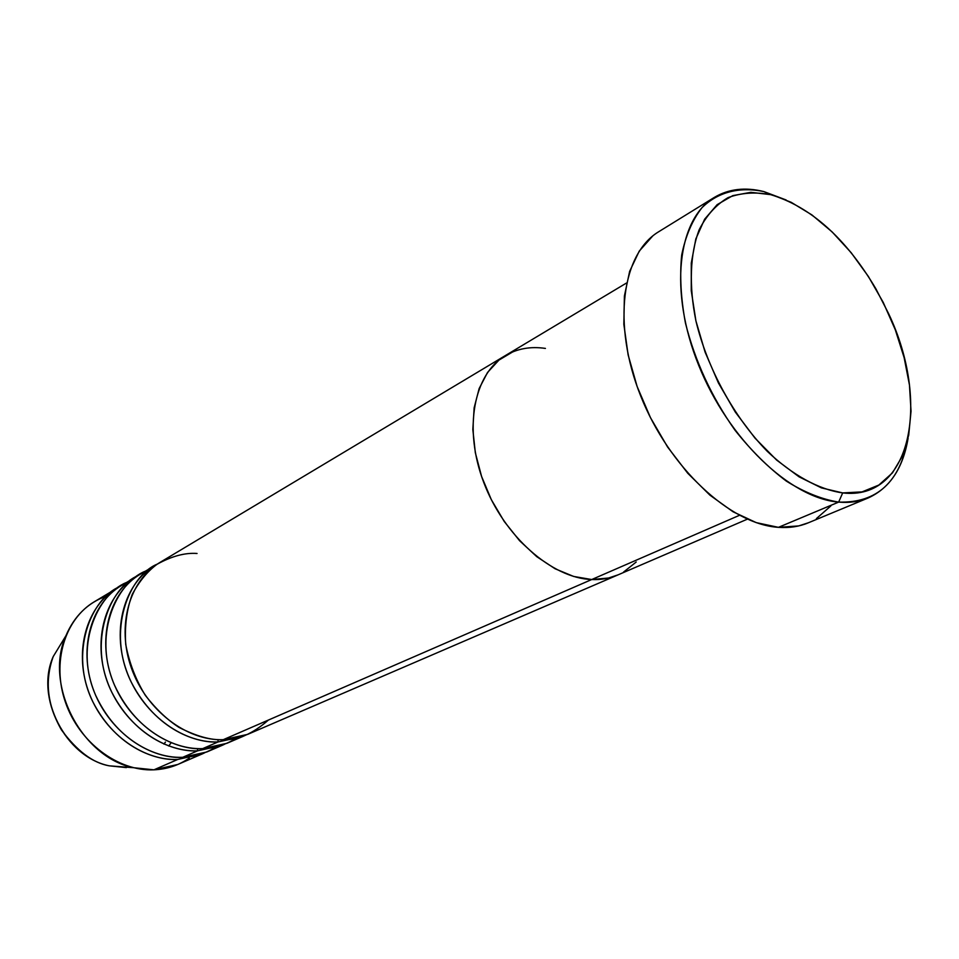<?xml version="1.0" encoding="UTF-8"?>
<svg xmlns="http://www.w3.org/2000/svg" width="959" height="959" viewBox="0 0 959 959"><rect width="100%" height="100%" fill="white"/><g stroke="black" fill="none" stroke-linecap="round" stroke-linejoin="round"><path stroke-width="1.44" d="M714.227 197.47L658.869 231.634C621.768 253.715 612.01 324.394 640.708 395.995C669.106 467.656 730.267 524.357 778.42 527.342L838.657 502.096C790.528 498.368 728.325 439.282 698.715 365.343C668.795 291.452 677.486 219.275 714.227 197.47C728.6 188.899 745.167 186.933 763.891 191.584L786.128 199.975L763.891 191.584L770.568 194.629C810.715 206.76 845.814 238.156 875.903 288.815L888.514 313.449C930.698 401.905 911.362 500.922 842.685 492.914L838.657 502.096C877.053 503.199 900.189 481.897 908.101 438.203C903.066 468.256 889.724 488.191 868.087 498.009C859.24 501.677 849.434 503.043 838.657 502.096L778.42 527.342C789.209 528.109 799.063 526.647 807.993 522.943L868.087 498.009M739.413 515.331L591.715 579.536C601.125 579.919 609.816 578.397 617.776 574.98C609.816 578.397 601.125 579.919 591.715 579.536L573.638 576.443L555.069 568.747L536.788 556.688L519.574 540.708L504.206 521.432L491.344 499.699L481.586 476.455L475.328 452.708L472.835 429.512L474.142 407.827L479.14 388.563L487.544 372.464L498.932 360.104L512.777 351.857L498.932 360.104L487.544 372.464L479.14 388.563L474.142 407.827L472.835 429.512L475.328 452.708L481.586 476.455L491.344 499.699L504.206 521.432L519.574 540.708L536.788 556.688L555.069 568.747L573.638 576.443L591.715 579.536L739.413 515.331M636.213 562.01L623.578 572.055L636.213 562.01M197.051 553.475C185.027 552.576 171.697 556.172 157.072 564.264C147.542 571.276 139.283 581.298 132.282 594.316C126.72 609.193 124.538 625.891 125.725 644.376C129.273 662.981 135.842 680.027 145.432 695.503C156.065 709.157 167.25 719.801 178.997 727.401C196.331 736.272 211.076 740.36 223.243 739.689L591.715 579.536C551.761 578.193 504.074 536.297 483.756 482.473C463.185 428.697 473.734 374.01 505.429 355.537C473.734 374.01 463.185 428.697 483.756 482.473C504.074 536.297 551.761 578.193 591.715 579.536L608.569 578.013L618.123 574.825L608.569 578.013L591.715 579.536L223.243 739.689L247.662 734.378L617.416 575.136M770.568 194.629L750.861 192.315L732.808 195.624L717.164 204.639L704.637 219.191L695.838 238.887L691.283 263.054L691.259 290.757L695.91 320.869L705.081 352.073L718.423 382.953L735.325 412.082L755.033 438.167L776.598 460.044L799.063 476.827L821.395 487.879L842.685 492.914L862.057 491.895L878.828 485.062L892.445 472.895L902.479 456.004L908.712 435.17L911.038 411.231L909.468 385.074L904.133 357.611L895.286 329.752L883.227 302.409L868.363 276.432L851.16 252.685L832.16 231.946L811.937 214.936L791.187 202.313L763.891 191.584C739.749 186.525 718.111 191.848 701.976 207.683C692.35 220.079 685.589 235.878 681.681 255.07C679.619 275.868 680.878 298.513 685.433 322.979C695.035 361.207 711.566 396.966 735.038 430.255C751.209 450.598 768.327 467.548 786.368 481.13C804.457 492.375 821.887 499.363 838.657 502.096L842.685 492.914C818.806 489.522 792.41 475.149 767.188 451.245C734.067 417.357 707.31 368.472 695.91 320.869C688.79 285.566 690.06 253.811 699.123 229.86C706.459 215.451 716.109 204.699 728.061 197.626C741.031 192.795 755.201 191.788 770.568 194.629M830.842 505.956L816.385 518.627M808.425 522.763L798.715 525.916L778.42 527.342L756.255 522.631L733.096 511.806L709.912 495.144L687.759 473.267L667.632 447.074L650.49 417.704L637.124 386.489L628.121 354.878L623.841 324.286L624.393 296.055L629.643 271.361L639.233 251.138L652.623 236.082M218.017 739.641L218.041 741.954C197.398 743.345 156.329 730.782 131.251 682.149C106.185 631.645 128.866 575.568 157.3 564.108L140.338 574.189C110.177 591.931 97.075 636.764 111.819 678.241C126.336 719.777 166.231 750.046 202.661 748.631L226.911 743.309L242.411 736.644L218.041 741.954L202.661 748.631L218.041 741.954C181.407 743.285 141.165 712.585 126.432 670.557C111.46 628.589 124.526 583.324 154.819 565.522M197.614 750.825L197.59 748.619L197.614 750.825C177.127 752.264 136.478 740.048 111.795 692.242C87.125 642.578 109.746 587.148 137.988 575.664L121.553 585.446C91.573 603.079 78.41 647.373 92.879 688.214C107.12 729.116 146.559 758.821 182.713 757.31L206.808 751.976L221.829 745.503L197.614 750.825L182.713 757.31L197.614 750.825C161.256 752.276 121.481 722.139 107.024 680.77C92.352 639.449 105.478 594.748 135.591 577.042M147.854 570.341C119.288 578.792 91.225 631.909 114.565 685.265C138.408 736.548 181.659 750.31 202.661 748.631C212.454 748.727 223.051 745.67 234.44 739.473M177.823 759.432C157.492 760.919 117.25 749.027 92.939 702C68.652 653.175 91.213 598.368 119.276 586.872L94.438 601.689C64.709 619.178 51.498 662.657 65.56 702.587C79.405 742.578 118.173 771.48 153.919 769.825L177.775 764.479L201.87 754.098L177.823 759.432L153.919 769.825L177.823 759.432C141.728 760.978 102.409 731.405 88.24 690.66C73.843 649.962 87.005 605.812 116.95 588.203M128.83 581.693C100.455 590.276 72.644 642.902 95.648 695.299C119.132 745.658 161.879 759.013 182.713 757.31C192.375 757.358 202.84 754.337 214.109 748.26M171.11 742.769L168.736 746.018M129.597 767.404L125.377 767.08L129.597 767.404M245.013 735.457L242.411 736.644M189.283 758.066C178.865 765.294 167.082 769.214 153.919 769.825L133.385 767.691C81.239 757.083 43.994 684.33 65.871 635.829C74.299 616.086 87.796 602.839 106.365 596.102M204.315 752.983L201.87 754.098M224.346 744.352L221.829 745.503M63.893 639.066L53.236 656.543C34.992 697.025 65.668 756.963 109.182 765.821C92.963 762.992 77.068 751.041 61.496 729.979C47.267 705.237 44.522 680.758 53.236 656.543L63.893 639.066M163.905 744.088L165.439 742.062M626.479 283.037L505.429 355.537C517.309 348.596 530.639 346.223 545.419 348.417M505.093 355.741L159.709 562.585C129.393 580.411 116.339 625.819 131.371 667.955C146.188 710.139 186.537 740.995 223.243 739.689C237.604 740.408 252.649 733.875 268.4 720.065M126.384 767.608L109.182 765.821C65.404 756.891 34.872 697.313 53.236 656.543L65.871 635.829M747.361 519.167L617.776 574.98M133.385 767.691L109.182 765.821"/></g></svg>
